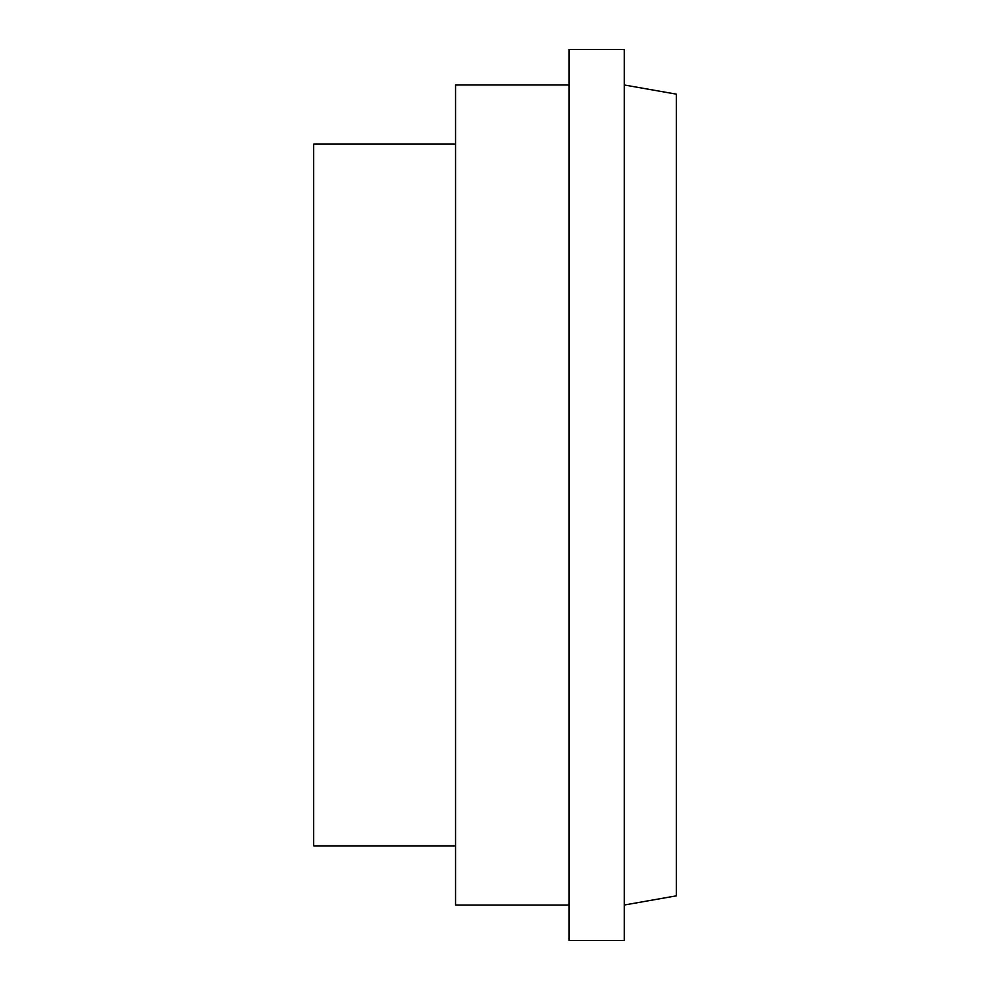 <?xml version="1.0" encoding="UTF-8"?>
<svg xmlns="http://www.w3.org/2000/svg" width="990" height="990" viewBox="0 0 990 990"><rect width="100%" height="100%" fill="white"/><g stroke="black" fill="none" stroke-linecap="round" stroke-linejoin="round"><path stroke-width="1.49" d="M569.077 84.979L455.573 84.979L455.573 905.021L569.077 905.021M624.282 940.5L624.282 49.5L569.077 49.5L569.077 940.5L624.282 940.5M624.282 905.021L676.356 895.839L676.356 94.161L624.282 84.979M455.573 144.119L313.644 144.119L313.644 845.881L455.573 845.881"/></g></svg>

